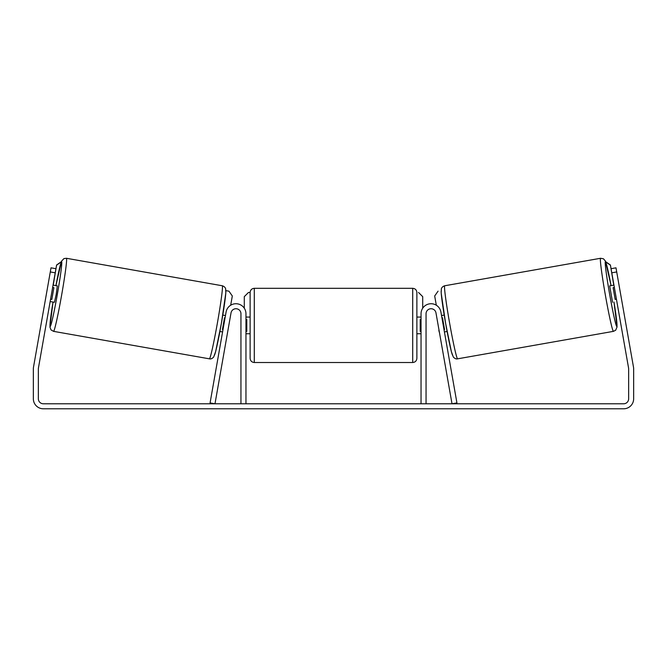 <?xml version="1.0" encoding="UTF-8"?>
<svg xmlns="http://www.w3.org/2000/svg" width="667" height="667" viewBox="0 0 667 667"><rect width="100%" height="100%" fill="white"/><g stroke="black" fill="none" stroke-linecap="round" stroke-linejoin="round"><path stroke-width="1" d="M210.072 402.918L226.096 311.998A10.005 10.005 0 0 1 236.827 303.768A10.005 10.005 0 0 1 245.956 313.74L245.956 403.785L240.954 403.785L240.954 313.74A5.002 5.002 0 0 0 236.385 308.754A5.002 5.002 0 0 0 231.024 312.873L214.991 403.785L210.072 402.918M456.928 402.918L440.904 311.998A10.005 10.005 0 0 0 430.173 303.768A10.005 10.005 0 0 0 421.044 313.74L421.044 403.785L426.046 403.785L426.046 313.74A5.002 5.002 0 0 1 430.615 308.754A5.002 5.002 0 0 1 435.976 312.873L452.009 403.785L456.928 402.918M613.457 331.349L457.612 358.829A37.102 1.667 -100 0 1 449.525 322.586A37.102 1.667 -100 0 1 444.731 285.759L600.575 258.279A37.102 1.667 80 0 0 605.369 295.106A37.102 1.667 80 0 0 613.457 331.349L615.683 330.215L617.067 326.938L613.982 302.051A32.933 1.484 -100 0 1 616.833 326.522A32.933 1.484 -100 0 1 609.655 294.347A32.933 1.484 -100 0 1 605.403 261.656A32.933 1.484 -100 0 1 611.08 285.634L605.411 261.055L603.435 258.779L600.575 258.279M612.564 302.301L609.671 285.885L613.948 285.126M619.068 285.359L621.577 299.583M614.365 287.477L613.106 287.694L615.174 299.425L616.433 299.2M441.521 315.533L444.205 315.057M444.422 331.949L447.098 331.482M439.078 330.473L436.593 316.4M441.938 317.876L442.496 317.775L444.564 329.506L444.005 329.606M439.495 332.816L438.819 330.515M615.174 299.425L613.106 287.694M55.219 272.811L50.292 271.944L51.017 267.834L55.945 268.701L38.428 368.042A5.002 5.002 0 0 0 38.352 368.909L38.352 398.783A5.002 5.002 0 0 0 43.355 403.785L623.645 403.785A5.002 5.002 0 0 0 628.648 398.783L628.648 368.909A5.002 5.002 0 0 0 628.572 368.042L611.055 268.701L615.983 267.834L616.708 271.944L611.781 272.811M50.292 271.944L33.5 367.175A10.005 10.005 0 0 0 33.35 368.909L33.35 398.783A10.005 10.005 0 0 0 43.355 408.788L623.645 408.788A10.005 10.005 0 0 0 633.65 398.783L633.65 368.909A10.005 10.005 0 0 0 633.5 367.175L616.708 271.944M621.777 300.675L621.194 297.39M47.932 285.359L45.223 300.675M254.294 362.514L412.706 362.514L412.706 288.311L254.294 288.311L254.294 362.514C251.759 362.264 250.375 360.88 250.125 358.346L250.125 292.48L248.458 292.48L244.289 296.648L244.289 308.212M412.706 288.311C415.241 288.553 416.625 289.945 416.875 292.48L416.875 358.346C416.625 360.88 415.241 362.264 412.706 362.514M421.044 331.366L420.21 331.366L420.21 319.46L421.044 319.46M245.956 319.46L246.79 319.46L246.79 331.366L245.956 331.366M418.543 292.48L422.711 296.648L422.711 308.212M613.765 285.159L610.405 265.007L605.678 261.697M611.055 268.701L610.405 265.007M438.061 291.162L434.684 295.99L436.318 305.236M605.761 261.914L610.222 265.041M222.269 285.759L66.425 258.279A37.102 1.667 100 0 1 61.631 295.106A37.102 1.667 100 0 1 53.543 331.349L209.388 358.829A37.102 1.667 -80 0 0 217.475 322.586A37.102 1.667 -80 0 0 222.269 285.759C224.137 286.368 225.271 287.419 225.671 288.903L225.813 293.013L221.394 323.278L215.624 351.642L213.715 356.97C212.273 358.588 210.83 359.213 209.388 358.829M50.15 301.551L54.436 302.301L56.253 294.155L57.329 285.885L53.052 285.126M52.635 287.477L53.894 287.694L51.826 299.425L50.567 299.2M227.505 332.816L230.407 316.4M225.479 315.533L222.795 315.057M222.578 331.949L219.902 331.482M225.062 317.876L224.504 317.775L222.436 329.506L222.995 329.606M51.826 299.425L53.894 287.694M55.945 268.701L56.595 265.007L61.322 261.697M53.235 285.159L56.595 265.007M225.896 290.629L228.939 291.162L232.316 295.99L230.682 305.236M61.239 261.914L56.778 265.041M441.346 290.587A32.933 1.484 80 0 0 445.606 323.278A32.933 1.484 80 0 0 452.785 355.453M53.543 331.349L51.026 329.898L49.942 327.08L53.018 302.051A32.933 1.484 -80 0 0 50.167 326.522A32.933 1.484 -80 0 0 57.345 294.347A32.933 1.484 -80 0 0 61.597 261.656A32.933 1.484 -80 0 0 55.92 285.634L61.531 261.189L63.94 258.588L66.425 258.279M225.654 290.587A32.933 1.484 100 0 1 221.394 323.278A32.933 1.484 100 0 1 214.215 355.453M457.612 358.829C456.17 359.213 454.727 358.588 453.285 356.97L451.376 351.642L445.606 323.278L441.187 293.013L441.329 288.903C441.729 287.419 442.863 286.368 444.731 285.759M254.294 288.311C251.759 288.553 250.375 289.945 250.125 292.48M416.875 317.075L421.044 317.075M421.044 333.75L416.875 333.75M250.125 317.075L245.956 317.075M250.125 333.75L245.956 333.75"/></g></svg>
